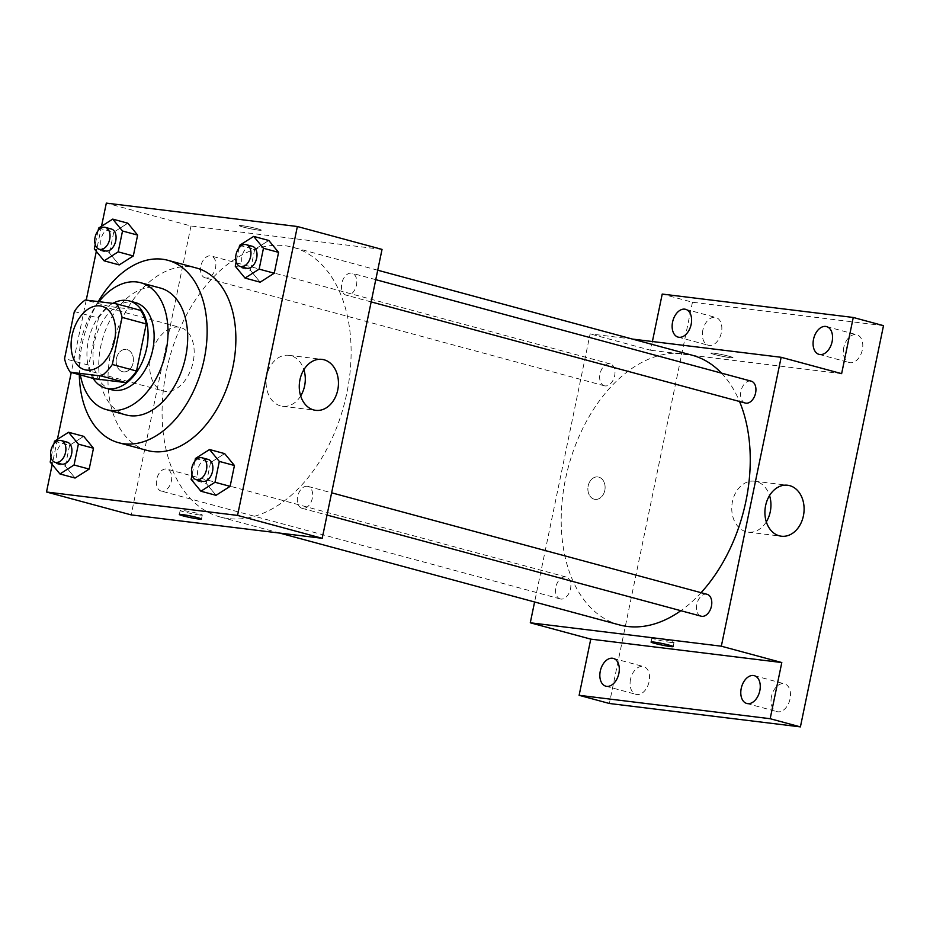 <?xml version="1.0" encoding="UTF-8"?>
<svg xmlns="http://www.w3.org/2000/svg" width="930" height="930" viewBox="0 0 930 930"><rect width="100%" height="100%" fill="white"/><g stroke="black" fill="none" stroke-linecap="round" stroke-linejoin="round"><path stroke-width="0.7" stroke-dasharray="4.65 3.49" d="M165.284 391.356A32.864 21.262 105.1 0 1 163.355 390.984A32.864 21.262 105.1 0 1 151.416 353.714A32.864 21.262 105.1 0 1 180.513 327.534A32.864 21.262 105.1 0 1 192.835 363.339A32.864 21.262 105.1 0 1 165.284 391.356M74.319 311.538L98.499 318.072L88.757 365.165L64.565 358.631M94.465 378.754A44.129 28.551 105.1 0 1 88.757 365.165M98.499 318.072A44.129 28.551 105.1 0 1 109.415 306.528L85.223 299.995M140.558 310.341L109.415 306.528M112.821 303.366A45.186 29.237 -74.9 0 0 88.327 340.973A45.186 29.237 -74.9 0 0 93.105 378.382M111.763 389.798A45.186 29.237 105.1 0 1 94.372 342.612A45.186 29.237 105.1 0 1 135.35 302.564M98.987 301.669A65.728 42.524 -74.9 0 0 81.108 340.985A65.728 42.524 -74.9 0 0 80.34 374.941M160.367 288.044A65.728 42.524 -74.9 0 0 100.754 346.297A65.728 42.524 -74.9 0 0 126.062 414.943M98.289 301.587A94.476 61.124 -74.9 0 0 82.177 344.019A94.476 61.124 -74.9 0 0 79.294 374.651M147.277 450.469A94.476 61.124 105.1 0 1 110.903 351.784A94.476 61.124 105.1 0 1 196.59 268.061M98.627 228.083L113.751 232.175L127.852 223.212L113.751 232.175L109.438 253.018L119.214 264.911L109.438 253.018L94.314 248.926M239.58 245.346L254.692 249.438L268.793 240.475L254.692 249.438L250.379 270.281L260.156 282.174L250.379 270.281L235.255 266.201M101.533 226.234L96.325 251.379M86.234 300.111L71.25 372.477M57.404 439.379L52.196 464.523M54.486 441.227L69.611 445.307L83.712 436.344L69.611 445.307L65.298 466.163L75.074 478.043L65.298 466.163L50.173 462.071M195.44 458.49L210.552 462.582L224.653 453.619L210.552 462.582L206.239 483.426L216.016 495.318L206.239 483.426L191.127 479.345M382.032 249.403L190.987 226.002L106.322 203.112M190.987 226.002L131.165 514.895M122.504 371.675A11.3 8.579 97 0 0 123.423 371.849A11.3 8.579 97 0 0 133.304 361.677A11.3 8.579 97 0 0 126.166 349.424A11.3 8.579 97 0 0 116.366 358.992A11.3 8.579 97 0 0 122.504 371.675A11.3 8.579 97 0 0 123.423 371.849A11.3 8.579 97 0 0 133.316 361.677A11.3 8.579 97 0 0 126.166 349.424A11.3 8.579 97 0 0 116.366 358.992A11.3 8.579 97 0 0 122.516 371.675M228.35 518.568A139.663 90.361 105.1 0 1 220.154 516.975A139.663 90.361 105.1 0 1 169.376 358.573A139.663 90.361 105.1 0 1 293.043 247.322A139.663 90.361 105.1 0 1 345.414 399.482A139.663 90.361 105.1 0 1 228.35 518.568M346.844 295.287A11.334 7.335 105.1 0 1 346.181 295.159A11.334 7.335 105.1 0 1 342.054 282.302A11.334 7.335 105.1 0 1 352.098 273.269A11.334 7.335 105.1 0 1 356.353 285.615A11.334 7.335 105.1 0 1 346.844 295.287M205.902 278.024A11.334 7.335 105.1 0 1 205.239 277.884A11.334 7.335 105.1 0 1 201.113 265.027A11.334 7.335 105.1 0 1 211.156 255.994A11.334 7.335 105.1 0 1 215.4 268.352A11.334 7.335 105.1 0 1 205.902 278.024M161.762 491.156A11.334 7.335 105.1 0 1 161.099 491.028A11.334 7.335 105.1 0 1 156.972 478.171A11.334 7.335 105.1 0 1 167.016 469.139A11.334 7.335 105.1 0 1 171.26 481.496A11.334 7.335 105.1 0 1 161.762 491.156M307.295 486.274A11.334 7.335 -74.9 0 0 297.786 495.946A11.334 7.335 -74.9 0 0 302.041 508.292A11.334 7.335 -74.9 0 0 312.085 499.271A11.334 7.335 -74.9 0 0 307.958 486.402A11.334 7.335 -74.9 0 0 307.295 486.274M241.916 225.641A11.3 0.791 -168.3 0 0 239.161 225.606A11.3 0.791 -168.3 0 0 250.065 228.664A11.3 0.791 -168.3 0 0 261.284 230.187A11.3 0.791 -168.3 0 0 254.204 227.955A11.3 0.791 -168.3 0 0 241.916 225.641A11.3 0.791 -168.3 0 0 239.161 225.606A11.3 0.791 -168.3 0 0 250.065 228.675A11.3 0.791 -168.3 0 0 261.284 230.187A11.3 0.791 -168.3 0 0 254.204 227.955A11.3 0.791 -168.3 0 0 241.916 225.653M199.555 514.988A11.3 0.791 11.7 0 1 187.267 512.674A11.3 0.791 11.7 0 1 180.176 510.454A11.3 0.791 11.7 0 1 191.394 511.965A11.3 0.791 11.7 0 1 202.298 515.034A11.3 0.791 11.7 0 1 199.555 514.988M300.669 395.971A25.668 19.495 -83 0 1 282.581 406.282A25.668 19.495 -83 0 1 280.511 405.875A25.668 19.495 -83 0 1 266.55 377.057A25.668 19.495 -83 0 1 288.823 355.318A25.668 19.495 -83 0 1 303.889 369.687M619.275 624.867A139.663 90.361 105.1 0 1 568.497 466.465A139.663 90.361 105.1 0 1 692.164 355.225M721.482 373.128A139.663 90.361 105.1 0 1 739.536 401.493M701.069 592.677A139.663 90.361 105.1 0 1 680.853 610.696M707.079 594.305A11.334 7.335 -74.9 0 0 706.416 594.177A11.334 7.335 -74.9 0 0 696.919 603.837A11.334 7.335 -74.9 0 0 701.162 616.195M605.023 385.915A11.334 7.335 105.1 0 1 604.361 385.787A11.334 7.335 105.1 0 1 600.234 372.93A11.334 7.335 105.1 0 1 610.278 363.897A11.334 7.335 105.1 0 1 614.532 376.243A11.334 7.335 105.1 0 1 605.023 385.915M560.883 599.06A11.334 7.335 105.1 0 1 560.22 598.92A11.334 7.335 105.1 0 1 556.094 586.063A11.334 7.335 105.1 0 1 566.138 577.03A11.334 7.335 105.1 0 1 570.392 589.388A11.334 7.335 105.1 0 1 560.883 599.06M745.302 403.05A11.334 7.335 105.1 0 1 741.187 390.193A11.334 7.335 105.1 0 1 751.219 381.161M632.47 339.078L590.12 333.893L534.599 601.977M652.395 341.519L650.593 350.238L590.12 333.893M883.5 325.651L692.455 302.238L662.218 294.066M692.455 302.238L609.359 703.487M594.2 499.189A11.3 8.579 97 0 0 595.107 499.364A11.3 8.579 97 0 0 605 489.192A11.3 8.579 97 0 0 597.862 476.939A11.3 8.579 97 0 0 588.062 486.506A11.3 8.579 97 0 0 594.2 499.189A11.3 8.579 97 0 0 595.119 499.364A11.3 8.579 97 0 0 605 489.192A11.3 8.579 97 0 0 597.862 476.939A11.3 8.579 97 0 0 588.062 486.506A11.3 8.579 97 0 0 594.2 499.189M841.627 373.651L650.593 350.238M713.601 353.156A11.3 0.791 -168.3 0 0 710.857 353.109A11.3 0.791 -168.3 0 0 721.761 356.178A11.3 0.791 -168.3 0 0 732.98 357.701A11.3 0.791 -168.3 0 0 725.888 355.469A11.3 0.791 -168.3 0 0 713.601 353.156A11.3 0.791 -168.3 0 0 710.857 353.121A11.3 0.791 -168.3 0 0 721.761 356.19A11.3 0.791 -168.3 0 0 732.98 357.701A11.3 0.791 -168.3 0 0 725.888 355.469A11.3 0.791 -168.3 0 0 713.601 353.168M671.251 642.502A11.3 0.791 11.7 0 1 658.952 640.189A11.3 0.791 11.7 0 1 651.872 637.968A11.3 0.791 11.7 0 1 663.09 639.48A11.3 0.791 11.7 0 1 673.994 642.549A11.3 0.791 11.7 0 1 671.251 642.502M766.32 521.846A25.668 19.495 -83 0 1 748.22 532.158A25.668 19.495 -83 0 1 746.151 531.751A25.668 19.495 -83 0 1 732.201 502.932A25.668 19.495 -83 0 1 754.474 481.194A25.668 19.495 -83 0 1 769.54 495.562M843.754 347.518A14.392 9.312 -74.9 0 0 849.299 362.549A14.392 9.312 -74.9 0 0 862.354 349.796A14.392 9.312 -74.9 0 0 856.809 334.765A14.392 9.312 -74.9 0 0 843.754 347.518M771.458 696.605A14.392 9.312 -74.9 0 0 777.003 711.636A14.392 9.312 -74.9 0 0 790.058 698.883A14.392 9.312 -74.9 0 0 784.513 683.841A14.392 9.312 -74.9 0 0 771.458 696.605M630.517 679.33A14.392 9.312 -74.9 0 0 636.062 694.361A14.392 9.312 -74.9 0 0 649.105 681.609A14.392 9.312 -74.9 0 0 643.572 666.577A14.392 9.312 -74.9 0 0 630.517 679.33M702.813 330.255A14.392 9.312 -74.9 0 0 708.346 345.286A14.392 9.312 -74.9 0 0 721.401 332.533A14.392 9.312 -74.9 0 0 715.856 317.49A14.392 9.312 -74.9 0 0 702.813 330.255M194.893 461.117L192.022 474.974M202.263 481.322A11.334 7.335 105.1 0 1 198.137 468.464A11.334 7.335 105.1 0 1 208.181 459.432M210.552 462.582L206.239 483.426M239.033 247.973L236.162 261.83M246.404 268.177A11.334 7.335 105.1 0 1 242.277 255.32A11.334 7.335 105.1 0 1 252.321 246.299M254.692 249.438L250.379 270.281M53.952 443.843L51.08 457.711M61.31 464.058A11.334 7.335 105.1 0 1 57.195 451.201A11.334 7.335 105.1 0 1 67.227 442.169M69.611 445.307L65.298 466.163M98.092 230.71L95.22 244.567M105.45 250.914A11.334 7.335 105.1 0 1 101.335 238.057A11.334 7.335 105.1 0 1 111.368 229.024M113.751 232.175L109.438 253.018M84.746 369.733L163.355 390.984M101.893 306.284L180.513 327.534M180.176 510.454L179.339 514.499M202.298 515.034L201.461 519.08M282.581 406.282L315.735 410.339M288.823 355.318L321.978 359.375M377.72 270.212L293.043 247.322M279.849 533.111L220.154 516.975M302.041 508.292L327.023 515.046M307.958 486.402L331.626 492.807M610.278 363.897L211.156 255.994M604.361 385.787L205.239 277.884M566.138 577.03L167.016 469.139M560.22 598.92L161.099 491.028M375.767 279.663L352.098 273.269M371.163 301.913L346.181 295.159M651.872 637.968L651.035 642.014M673.994 642.549L673.157 646.594M748.22 532.158L781.386 536.215M754.474 481.194L787.629 485.251M678.11 337.113L708.346 345.286M685.619 309.318L715.856 317.49M605.825 686.189L636.062 694.361M613.335 658.405L643.572 666.577M746.767 703.464L777.003 711.636M754.277 675.668L784.513 683.841M819.063 354.377L849.299 362.549M826.572 326.593L856.809 334.765"/><path stroke-width="1.4" d="M86.676 370.105A32.864 21.262 105.1 0 1 84.746 369.733A32.864 21.262 105.1 0 1 72.796 332.463A32.864 21.262 105.1 0 1 101.893 306.284A32.864 21.262 105.1 0 1 114.216 342.089A32.864 21.262 105.1 0 1 86.676 370.105M112.321 364.479L122.074 317.386A44.129 28.551 105.1 0 0 116.366 303.808L85.223 299.995A44.129 28.551 105.1 0 0 74.319 311.538L64.565 358.631A44.129 28.551 105.1 0 0 70.273 372.209L101.405 376.034A44.129 28.551 105.1 0 0 112.321 364.479L136.512 371.024L146.266 323.931L122.074 317.386M70.273 372.209L94.465 378.754L125.597 382.567L101.405 376.034M116.366 303.808L140.558 310.341A44.129 28.551 105.1 0 1 146.266 323.931M136.512 371.024A44.129 28.551 105.1 0 1 125.597 382.567M93.105 378.382A45.186 29.237 -74.9 0 0 105.718 388.17A45.186 29.237 -74.9 0 0 145.731 352.179A45.186 29.237 -74.9 0 0 129.305 300.925A45.186 29.237 -74.9 0 0 112.821 303.366M129.305 300.925L135.35 302.564A45.186 29.237 105.1 0 1 152.288 351.796A45.186 29.237 105.1 0 1 114.413 390.321A45.186 29.237 105.1 0 1 111.763 389.798L105.718 388.17M80.34 374.941A65.728 42.524 -74.9 0 0 106.404 409.63A65.728 42.524 -74.9 0 0 164.598 357.283A65.728 42.524 -74.9 0 0 140.709 282.732A65.728 42.524 -74.9 0 0 98.987 301.669M106.404 409.63L126.062 414.943A65.728 42.524 -74.9 0 0 184.256 362.595A65.728 42.524 -74.9 0 0 160.367 288.044L140.709 282.732M79.294 374.651A94.476 61.124 -74.9 0 0 118.552 442.703A94.476 61.124 -74.9 0 0 202.217 367.443A94.476 61.124 -74.9 0 0 167.865 260.295A94.476 61.124 -74.9 0 0 98.289 301.587M167.865 260.295L196.59 268.061A94.476 61.124 105.1 0 1 232.012 370.989A94.476 61.124 105.1 0 1 152.822 451.55A94.476 61.124 105.1 0 1 147.277 450.469L118.552 442.703M95.22 244.567L94.314 248.926L104.09 260.819L119.214 264.911L133.316 255.948L137.628 235.092L127.852 223.212L112.728 219.12L98.627 228.083L98.092 230.71M236.162 261.83L235.255 266.201L245.043 278.082L260.156 282.174L274.257 273.211L278.582 252.367L268.793 240.475L253.681 236.394L239.58 245.346L239.033 247.973M52.196 464.523L46.5 492.005L237.545 515.406L297.368 226.513L106.322 203.112L101.533 226.234M96.325 251.379L86.234 300.111M71.25 372.477L57.404 439.379M51.08 457.711L50.173 462.071L59.95 473.963L75.074 478.043L89.175 469.08L93.488 448.237L83.712 436.344L68.588 432.264L54.486 441.227L53.952 443.843M192.022 474.974L191.127 479.345L200.903 491.226L216.016 495.318L230.117 486.355L234.441 465.5L224.653 453.619L209.541 449.527L195.44 458.49L194.893 461.117M297.368 226.513L382.032 249.403L322.21 538.296L131.165 514.895L46.5 492.005M322.21 538.296L237.545 515.406M313.666 409.932A25.668 19.495 -83 0 1 299.704 381.114A25.668 19.495 -83 0 1 321.978 359.375A25.668 19.495 -83 0 1 338.206 387.229A25.668 19.495 -83 0 1 315.735 410.339A25.668 19.495 -83 0 1 313.666 409.932M198.718 519.033A11.3 0.791 11.7 0 1 186.43 516.72A11.3 0.791 11.7 0 1 179.339 514.499A11.3 0.791 11.7 0 1 190.557 516.01A11.3 0.791 11.7 0 1 201.461 519.08A11.3 0.791 11.7 0 1 198.718 519.033M303.889 369.687A25.668 19.495 -83 0 1 300.669 395.971M680.853 610.696A139.663 90.361 105.1 0 1 627.471 626.471A139.663 90.361 105.1 0 1 619.275 624.867L279.849 533.111M377.72 270.212L692.164 355.225A139.663 90.361 105.1 0 1 721.482 373.128M739.536 401.493A139.663 90.361 105.1 0 1 701.069 592.677M327.023 515.046L701.162 616.195A11.334 7.335 -74.9 0 0 711.206 607.162A11.334 7.335 -74.9 0 0 707.079 594.305L331.626 492.807M375.767 279.663L751.219 381.161A11.334 7.335 105.1 0 1 755.474 393.518A11.334 7.335 105.1 0 1 745.976 403.178A11.334 7.335 105.1 0 1 745.302 403.05L371.163 301.913M534.599 601.977L530.286 622.786L721.331 646.199L781.154 357.294L632.47 339.078M530.286 622.786L590.759 639.131L579.123 695.315L609.359 703.487L800.404 726.888L883.5 325.651L853.263 317.467L662.218 294.066L652.395 341.519M800.404 726.888L770.168 718.716L781.805 662.544L721.331 646.199M781.154 357.294L841.627 373.651L853.263 317.467M779.305 535.82A25.668 19.495 -83 0 1 765.355 506.99A25.668 19.495 -83 0 1 787.629 485.251A25.668 19.495 -83 0 1 803.857 513.104A25.668 19.495 -83 0 1 781.386 536.215A25.668 19.495 -83 0 1 779.305 535.82M590.759 639.131L781.805 662.544M670.402 646.548A11.3 0.791 11.7 0 1 658.115 644.234A11.3 0.791 11.7 0 1 651.035 642.014A11.3 0.791 11.7 0 1 662.253 643.525A11.3 0.791 11.7 0 1 673.157 646.594A11.3 0.791 11.7 0 1 670.402 646.548M769.54 495.562A25.668 19.495 -83 0 1 766.32 521.846M691.164 324.361A14.392 9.312 105.1 0 1 678.11 337.113A14.392 9.312 105.1 0 1 672.878 320.792A14.392 9.312 105.1 0 1 685.619 309.318A14.392 9.312 105.1 0 1 691.164 324.361M832.118 341.624A14.392 9.312 105.1 0 1 819.063 354.377A14.392 9.312 105.1 0 1 813.82 338.055A14.392 9.312 105.1 0 1 826.572 326.593A14.392 9.312 105.1 0 1 832.118 341.624M618.869 673.436A14.392 9.312 105.1 0 1 605.825 686.189A14.392 9.312 105.1 0 1 600.582 669.867A14.392 9.312 105.1 0 1 613.335 658.405A14.392 9.312 105.1 0 1 618.869 673.436M759.822 690.699A14.392 9.312 105.1 0 1 746.767 703.464A14.392 9.312 105.1 0 1 741.536 687.131A14.392 9.312 105.1 0 1 754.277 675.668A14.392 9.312 105.1 0 1 759.822 690.699M579.123 695.315L770.168 718.716M200.903 491.226L215.004 482.263L219.317 461.42L209.541 449.527M202.136 457.804L208.181 459.432A11.334 7.335 105.1 0 1 212.435 471.789A11.334 7.335 105.1 0 1 202.926 481.449A11.334 7.335 105.1 0 1 202.263 481.322L196.218 479.682A11.334 7.335 105.1 0 1 192.092 466.825A11.334 7.335 105.1 0 1 202.136 457.804A11.334 7.335 105.1 0 1 206.379 470.15A11.334 7.335 105.1 0 1 196.881 479.822A11.334 7.335 105.1 0 1 196.218 479.682M216.016 495.318L230.117 486.355L215.004 482.263M230.117 486.355L234.441 465.5L219.317 461.42M234.441 465.5L224.653 453.619M245.043 278.082L259.144 269.13L263.457 248.275L253.681 236.394M246.276 244.66L252.321 246.299A11.334 7.335 105.1 0 1 256.564 258.645A11.334 7.335 105.1 0 1 247.066 268.317A11.334 7.335 105.1 0 1 246.404 268.177L240.359 266.55A11.334 7.335 105.1 0 1 236.232 253.692A11.334 7.335 105.1 0 1 246.276 244.66A11.334 7.335 105.1 0 1 250.519 257.006A11.334 7.335 105.1 0 1 241.021 266.678A11.334 7.335 105.1 0 1 240.359 266.55M260.156 282.174L274.257 273.211L259.144 269.13M274.257 273.211L278.582 252.367L263.457 248.275M278.582 252.367L268.793 240.475M59.95 473.963L74.051 465L78.376 444.145L68.588 432.264M61.182 440.529L67.227 442.169A11.334 7.335 105.1 0 1 71.482 454.514A11.334 7.335 105.1 0 1 61.985 464.186A11.334 7.335 105.1 0 1 61.31 464.058L55.265 462.419A11.334 7.335 105.1 0 1 51.15 449.562A11.334 7.335 105.1 0 1 61.182 440.529A11.334 7.335 105.1 0 1 65.437 452.887A11.334 7.335 105.1 0 1 55.928 462.547A11.334 7.335 105.1 0 1 55.265 462.419M75.074 478.043L89.175 469.08L74.051 465M89.175 469.08L93.488 448.237L78.376 444.145M93.488 448.237L83.712 436.344M104.09 260.819L118.191 251.856L122.516 231.012L112.728 219.12M105.323 227.385L111.368 229.024A11.334 7.335 105.1 0 1 115.622 241.381A11.334 7.335 105.1 0 1 106.125 251.042A11.334 7.335 105.1 0 1 105.45 250.914L99.405 249.275A11.334 7.335 105.1 0 1 95.29 236.418A11.334 7.335 105.1 0 1 105.323 227.385A11.334 7.335 105.1 0 1 109.577 239.742A11.334 7.335 105.1 0 1 100.068 249.414A11.334 7.335 105.1 0 1 99.405 249.275M119.214 264.911L133.316 255.948L118.191 251.856M133.316 255.948L137.628 235.092L122.516 231.012M137.628 235.092L127.852 223.212"/></g></svg>
